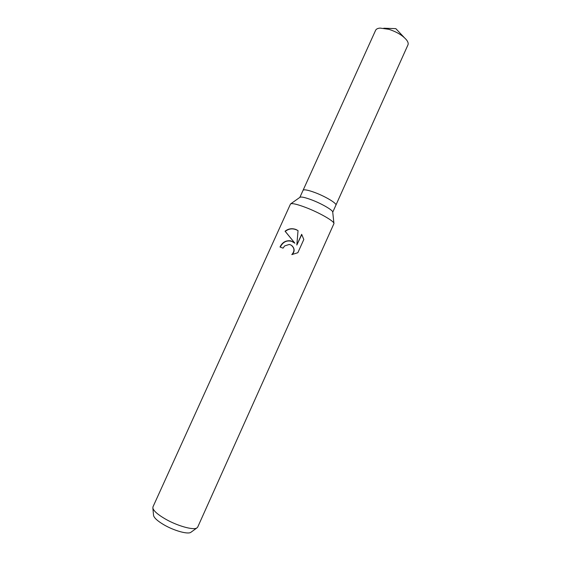 <?xml version="1.0" encoding="UTF-8"?>
<svg xmlns="http://www.w3.org/2000/svg" width="561" height="561" viewBox="0 0 561 561"><rect width="100%" height="100%" fill="white"/><g stroke="black" fill="none" stroke-linecap="round" stroke-linejoin="round"><path stroke-width="0.84" d="M290.766 203.804L299.904 197.346C301.068 196.553 304.995 197.402 311.699 199.898C321.944 203.762 333.29 210.424 332.722 212.163L333.921 223.285M315.002 192.591C307.947 189.997 303.964 189.239 303.066 190.312C303.964 189.239 307.947 189.997 315.002 192.584C325.604 196.532 337.154 203.517 335.913 205.137L332.729 212.212M305.976 207.563C319.616 212.766 334.756 221.518 333.949 223.594L197.71 527.081L196.848 527.978C193.349 530.418 177.087 525.846 165.137 518.883C157.767 514.563 153.679 510.973 152.865 508.112L152.964 506.878L290.514 203.98C291.937 203.005 297.092 204.197 305.976 207.563M290.9 240.893L294.883 243.179L285.058 231.216C288.361 228.636 292.022 228.075 296.04 229.526L298.038 230.62L296.825 245.017L301.657 234.316L303.81 239.498L297.842 252.716L291.804 254.603C294.89 251.076 294.609 247.878 290.984 245.017L289.294 244.442L284.651 245.921L283.046 248.144L280.009 247.008C282.372 242.205 286.005 240.164 290.9 240.893M153.532 515.096L153.574 515.58C154.275 518.069 157.725 521.141 163.938 524.801C173.994 530.692 187.718 534.507 190.775 532.375L191.175 532.087M298.038 230.655L297.751 230.473C293.291 228.096 289.118 228.397 285.247 231.384L294.883 243.179M294.497 242.829L293.101 241.861C287.555 239.666 283.263 241.405 280.227 247.085M291.965 245.697C294.763 248.565 294.841 251.517 292.197 254.561M301.804 234.533L296.825 245.017M303.08 190.284L375.618 30.294C376.214 29.032 377.707 28.295 380.092 28.092L388.836 29.305C396.872 31.907 402.812 35.497 406.655 40.083C408.071 42.012 408.506 43.611 407.952 44.901L335.92 205.116M190.775 532.375L196.848 527.978M153.574 515.58L152.865 508.112M303.066 190.305L299.862 197.374M383.766 28.218L395.828 28.639L404.123 37.412"/></g></svg>
